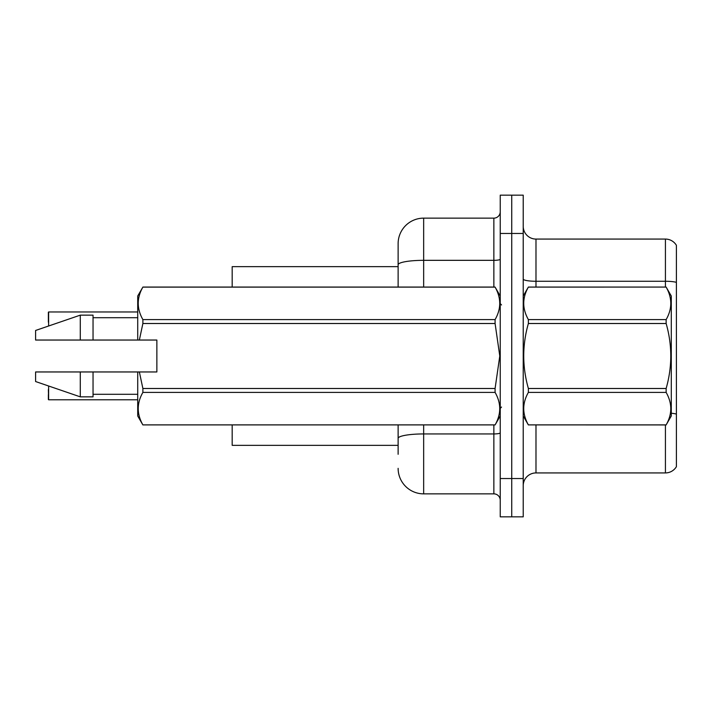 <?xml version="1.0" encoding="UTF-8"?>
<svg xmlns="http://www.w3.org/2000/svg" width="712" height="712" viewBox="0 0 712 712"><rect width="100%" height="100%" fill="white"/><g stroke="black" fill="none" stroke-linecap="round" stroke-linejoin="round"><path stroke-width="1.07" d="M398.124 264.766L398.124 243.664A25.534 25.534 0 0 1 423.658 218.139L423.658 260.334A25.534 4.432 180 0 0 398.124 264.766L398.124 287.07L398.124 257.708L398.124 266.644L232.183 266.644L232.183 287.07M398.124 445.356L232.183 445.356L232.183 424.93M523.222 485.691A12.763 12.763 0 0 1 535.985 472.928L665.426 472.928L665.426 424.93M511.732 478.544L511.732 516.841L523.222 516.841L523.222 478.544L511.732 478.544L511.732 516.841L500.242 516.841L500.242 478.544L511.732 478.544L511.732 233.456L511.732 478.544M500.242 478.544L500.242 195.159L511.732 195.159L511.732 233.456L511.732 195.159L523.222 195.159L523.222 478.544M676.4 245.328A12.763 12.763 0 0 0 665.426 239.072A12.763 12.763 0 0 1 676.4 245.328L676.4 466.672A12.763 12.763 0 0 1 665.426 472.928M676.4 282.353L676.4 283.038L676.4 282.353A12.763 2.216 180 0 0 665.426 281.267L665.426 239.072L535.985 239.072A12.763 12.763 0 0 1 523.222 226.309A12.763 12.763 0 0 0 535.985 239.072L535.985 287.07M398.124 454.292L398.124 424.93L398.124 454.292M423.658 424.93L423.658 493.861L493.861 493.861L493.861 424.93M423.658 218.139L493.861 218.139A6.381 6.381 0 0 0 500.242 211.758M398.124 243.664L398.124 257.708M500.242 500.242A6.381 6.381 0 0 0 493.861 493.861M423.658 493.861A25.534 25.534 0 0 1 398.124 468.336M48.363 317.071L48.621 311.972L137.719 311.972L48.621 311.972L48.621 326.007M523.222 296.005L528.375 287.07L666.138 287.07L671.291 296.005L671.291 415.995L666.138 424.895C672.315 414.108 672.315 403.277 666.138 392.401L528.375 392.401C522.199 403.188 522.199 414.019 528.375 424.895L666.138 424.93M666.138 287.07L528.375 287.105C522.199 297.892 522.199 308.723 528.375 319.599L528.375 323.506C522.199 345.115 522.199 366.778 528.375 388.494L528.375 392.401M528.375 319.599L666.138 319.599C672.315 308.812 672.315 297.981 666.138 287.105M666.138 319.599L666.138 323.506L528.375 323.506M528.375 388.494L666.138 388.494C672.315 366.778 672.315 345.115 666.138 323.506M666.138 388.494L666.138 392.401M523.222 415.995L528.375 424.93M528.375 424.895L666.138 424.895M139.365 340.042L156.863 340.042L156.863 371.958L139.365 371.958L142.881 388.494L495.089 388.494L499.779 356L495.089 323.506L142.881 323.506L139.365 340.042L137.719 340.042L137.719 296.005L142.881 287.105C136.695 297.892 136.695 308.723 142.881 319.599L495.089 319.599C501.266 308.812 501.266 297.981 495.089 287.105L142.881 287.105M495.089 388.494L495.089 392.401L142.881 392.401C136.695 403.188 136.695 414.019 142.881 424.895L495.089 424.895C501.266 414.108 501.266 403.277 495.089 392.401M139.365 371.958L137.719 371.958L137.719 415.995L142.881 424.93M142.881 388.494L142.881 392.401M137.719 371.958L93.041 371.958L93.041 396.851L80.278 396.851L80.278 371.958L35.6 371.958L35.6 381.534L80.278 396.851M93.041 371.958L80.278 371.958M35.6 371.958L52.483 371.958M500.242 296.005L495.089 287.105M495.089 319.599L495.089 323.506M142.881 424.895L495.089 424.895M142.881 319.599L142.881 323.506M80.278 315.149L80.278 340.042L35.6 340.042L35.6 330.466L80.278 315.149L93.041 315.149L93.041 340.042L137.719 340.042M80.278 340.042L93.041 340.042M48.621 385.993L48.621 399.779L48.363 389.571M48.621 399.779L137.719 399.779M48.363 399.521L48.363 394.679M48.363 322.171L48.363 312.221M535.985 424.93L535.985 472.928M665.426 287.07L665.426 281.267L535.985 281.267A12.763 2.216 0 0 1 523.222 279.051M676.4 414.09A12.763 2.216 180 0 0 671.291 413.245M523.222 233.456L500.242 233.456M500.242 432.825A6.381 1.113 0 0 1 493.861 433.937L423.658 433.937A25.534 4.432 180 0 0 398.124 438.37M423.658 287.07L423.658 260.334L493.861 260.334L493.861 218.139M493.861 287.07L493.861 260.334A6.381 1.113 0 0 0 500.242 259.221M501.524 304.941L500.242 303.668M500.242 415.995L495.089 424.93M93.041 394.297L137.719 394.297M142.881 287.07L495.089 287.07M93.041 317.703L137.719 317.703M501.524 407.059L500.242 408.332"/></g></svg>
